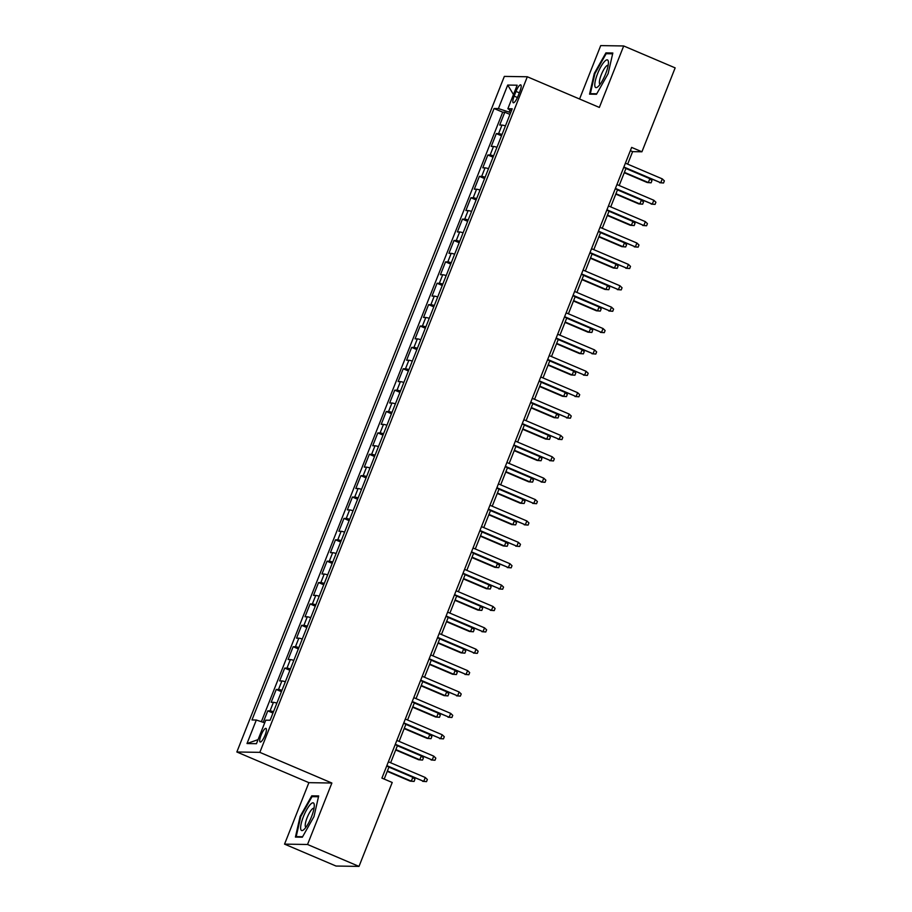 <?xml version="1.0" encoding="UTF-8"?>
<svg xmlns="http://www.w3.org/2000/svg" width="912" height="912" viewBox="0 0 912 912"><rect width="100%" height="100%" fill="white"/><g stroke="black" fill="none" stroke-linecap="round" stroke-linejoin="round"><path stroke-width="1.37" d="M265.05 735.232A7.399 1.847 -66.9 0 0 265.962 728.392A7.399 1.847 -66.9 0 0 261.083 735.163A7.399 1.847 -66.9 0 0 260.171 742.003A7.399 1.847 -66.9 0 0 265.05 735.232M284.555 844.124L307.538 844.489L331.877 783.032L308.883 782.656L284.555 844.124L336.004 866.035L358.997 866.4L392.217 782.485L381.923 778.107L631.64 147.413L641.923 151.791L675.154 67.876L623.694 45.965L600.712 45.6L579.565 99.009M308.883 782.656L236.846 751.99L504.336 76.403L527.318 76.768L259.84 752.354L236.846 751.99M505.43 125.902A9.245 0.912 -158.4 0 0 501.976 125.081L499.708 125.047L504.792 112.222L509.968 114.422M502.045 134.463A9.245 0.912 -158.4 0 0 498.59 133.631L496.322 133.597L501.509 135.808M496.322 133.597L491.237 146.422L493.506 146.467A9.245 0.912 -158.4 0 1 496.96 147.288M488.501 168.663A9.245 0.912 -158.4 0 0 485.047 167.842L482.779 167.808L487.852 154.983L493.039 157.183M480.031 190.049A9.245 0.912 -158.4 0 0 476.577 189.217L474.308 189.183L479.393 176.358L484.58 178.57M471.572 211.424A9.245 0.912 -158.4 0 0 468.118 210.604L465.85 210.569L470.923 197.733L476.11 199.945M463.102 232.799A9.245 0.912 -158.4 0 0 459.648 231.979L457.379 231.944L462.464 219.119L467.651 221.32M454.643 254.186A9.245 0.912 -158.4 0 0 451.189 253.365L448.921 253.319L453.994 240.494L459.181 242.706M446.173 275.561A9.245 0.912 -158.4 0 0 442.719 274.74L440.45 274.706L445.535 261.881L450.722 264.081M437.714 296.947A9.245 0.912 -158.4 0 0 434.26 296.115L431.992 296.081L437.065 283.256L442.252 285.467M429.244 318.322A9.245 0.912 -158.4 0 0 425.79 317.501L423.521 317.467L428.606 304.631L433.793 306.842M420.785 339.697A9.245 0.912 -158.4 0 0 417.331 338.876L415.063 338.842L420.136 326.017L425.323 328.217M412.315 361.084A9.245 0.912 -158.4 0 0 408.861 360.263L406.592 360.217L411.677 347.392L416.864 349.604M403.856 382.459A9.245 0.912 -158.4 0 0 400.402 381.638L398.134 381.604L403.207 368.779L408.394 370.979M395.386 403.845A9.245 0.912 -158.4 0 0 391.932 403.013L389.663 402.979L394.748 390.154L399.935 392.365M386.916 425.22A9.245 0.912 -158.4 0 0 383.473 424.399L381.205 424.365L386.278 411.529L391.465 413.74M378.457 446.595A9.245 0.912 -158.4 0 0 375.003 445.774L372.734 445.74L377.819 432.915L383.006 435.115M369.987 467.981A9.245 0.912 -158.4 0 0 366.544 467.161L364.276 467.115L369.349 454.29L374.536 456.502M361.528 489.356A9.245 0.912 -158.4 0 0 358.074 488.536L355.805 488.501L360.89 475.665L366.077 477.877M353.058 510.743A9.245 0.912 -158.4 0 0 349.615 509.911L347.347 509.876L352.42 497.051L357.607 499.263M344.599 532.118A9.245 0.912 -158.4 0 0 341.145 531.297L338.876 531.263L343.961 518.426L349.148 520.638M336.129 553.493A9.245 0.912 -158.4 0 0 332.675 552.672L330.418 552.638L335.491 539.813L340.678 542.013M327.67 574.879A9.245 0.912 -158.4 0 0 324.216 574.047L321.947 574.013L327.032 561.188L332.219 563.399M319.2 596.254A9.245 0.912 -158.4 0 0 315.746 595.433L313.489 595.399L318.562 582.563L323.749 584.774M310.741 617.641A9.245 0.912 -158.4 0 0 307.287 616.808L305.018 616.774L310.103 603.949L315.278 606.161M302.271 639.016A9.245 0.912 -158.4 0 0 298.817 638.195L296.548 638.149L301.633 625.324L306.82 627.536M293.812 660.391A9.245 0.912 -158.4 0 0 290.358 659.57L288.089 659.536L293.162 646.711L298.349 648.911M285.342 681.777A9.245 0.912 -158.4 0 0 281.888 680.945L279.619 680.911L284.704 668.086L289.891 670.297M276.883 703.152A9.245 0.912 -158.4 0 0 273.429 702.331L271.16 702.297L276.233 689.461L281.42 691.672M516.01 91.428L514.151 96.136A7.159 1.79 -66.9 0 0 513.274 102.76A7.159 1.79 -66.9 0 0 518.005 96.193L519.863 91.496A7.159 1.79 -66.9 0 0 520.741 84.873A7.159 1.79 -66.9 0 0 516.01 91.428L519.327 92.842M509.968 109.999L509.124 112.119L498.408 108.574L494.065 108.505L251.974 719.956L256.318 720.024L247.004 743.542L256.454 743.702L265.757 720.184L270.112 720.252L512.202 108.802L507.859 108.722L511.381 110.854M498.408 108.574L507.722 85.055L517.161 85.215L507.859 108.722M504.792 112.222L502.706 112.187L261.379 721.7M273.497 711.702A9.245 0.912 21.6 0 0 270.043 710.881L267.775 710.847L263.237 722.315M276.233 689.461L278.502 689.506A9.245 0.912 21.6 0 1 281.956 690.327M284.704 668.086L286.972 668.12A9.245 0.912 21.6 0 1 290.426 668.941M293.162 646.711L295.431 646.745A9.245 0.912 21.6 0 1 298.885 647.566M301.633 625.324L303.901 625.358A9.245 0.912 21.6 0 1 307.355 626.191M310.103 603.949L312.36 603.983A9.245 0.912 21.6 0 1 315.814 604.804M318.562 582.563L320.83 582.608A9.245 0.912 21.6 0 1 324.284 583.429M327.032 561.188L329.289 561.222A9.245 0.912 21.6 0 1 332.743 562.043M335.491 539.813L337.759 539.847A9.245 0.912 21.6 0 1 341.213 540.668M343.961 518.426L346.229 518.461A9.245 0.912 21.6 0 1 349.672 519.293M352.42 497.051L354.688 497.086A9.245 0.912 21.6 0 1 358.142 497.906M360.89 475.665L363.158 475.711A9.245 0.912 21.6 0 1 366.601 476.531M369.349 454.29L371.617 454.324A9.245 0.912 21.6 0 1 375.071 455.156M377.819 432.915L380.087 432.949A9.245 0.912 21.6 0 1 383.53 433.77M386.278 411.529L388.546 411.563A9.245 0.912 21.6 0 1 392 412.395M394.748 390.154L397.016 390.188A9.245 0.912 21.6 0 1 400.471 391.009M403.207 368.779L405.475 368.813A9.245 0.912 21.6 0 1 408.929 369.634M411.677 347.392L413.945 347.426A9.245 0.912 21.6 0 1 417.4 348.259M420.136 326.017L422.404 326.051A9.245 0.912 21.6 0 1 425.858 326.872M428.606 304.631L430.874 304.676A9.245 0.912 21.6 0 1 434.329 305.497M437.065 283.256L439.333 283.29A9.245 0.912 21.6 0 1 442.787 284.111M445.535 261.881L447.803 261.915A9.245 0.912 21.6 0 1 451.258 262.736M453.994 240.494L456.262 240.529A9.245 0.912 21.6 0 1 459.716 241.361M462.464 219.119L464.732 219.154A9.245 0.912 21.6 0 1 468.187 219.974M470.923 197.733L473.191 197.779A9.245 0.912 21.6 0 1 476.645 198.599M479.393 176.358L481.661 176.392A9.245 0.912 21.6 0 1 485.116 177.213M487.852 154.983L490.12 155.017A9.245 0.912 21.6 0 1 493.574 155.838M510.629 112.757L509.124 112.119M307.538 844.489L358.997 866.4M331.877 783.032L259.84 752.354M527.318 76.768L599.355 107.434L623.694 45.965M627.661 164.137L632.609 151.643L641.923 151.791M384.191 779.065L388.968 767.003M390.644 762.763L397.427 745.628M399.114 741.388L405.897 724.242M407.573 720.001L414.367 702.867M416.043 698.626L422.826 681.492M424.502 677.251L431.296 660.106M432.972 655.865L439.755 638.731M441.431 634.49L448.225 617.344M449.901 613.103L456.684 595.969M458.36 591.728L465.154 574.594M466.83 570.353L473.613 553.208M475.289 548.967L482.083 531.833M483.759 527.592L490.542 510.446M492.218 506.206L499.012 489.071M500.688 484.831L507.471 467.696M509.158 463.456L515.941 446.31M517.617 442.069L524.4 424.935M526.087 420.694L532.87 403.549M534.546 399.319L541.329 382.174M543.016 377.933L549.799 360.799M551.475 356.558L558.258 339.412M559.945 335.171L566.728 318.037M568.404 313.796L575.187 296.662M576.874 292.421L583.657 275.276M585.333 271.035L592.116 253.901M593.803 249.66L600.586 232.514M602.262 228.274L609.056 211.139M610.732 206.899L617.515 189.764M619.191 185.524L625.985 168.378M630.34 150.674L632.609 151.643M502.706 112.187L494.065 108.505M267.775 710.847L272.962 713.059M256.318 720.024L264.719 722.806M513.467 94.54L507.722 85.055M247.004 743.542L258.062 739.621M594.271 73.462L589.562 94.153L596.494 94.267L608.122 73.69L612.83 52.999L605.91 52.896L594.271 73.462L594.886 73.724M302.339 837.205L313.967 816.628L318.676 795.937L311.756 795.834L300.128 816.4L295.42 837.091L302.339 837.205M607.894 53.74L605.91 52.896M300.732 816.662L300.128 816.4M313.739 796.678L311.756 795.834M623.717 167.42L660.767 182.731L623.865 167.021M662.283 178.877L664.369 180.872L663.526 183.004L660.767 182.731L662.283 178.877L625.393 163.18M663.526 183.004L659.65 182.708M649.857 178.684L651.943 180.667L651.1 182.81L647.224 182.514L648.341 182.525L649.857 178.684L625.94 168.492M651.1 182.81L648.341 182.525L624.412 172.345M647.224 182.514L624.253 172.733M605.648 73.815A15.014 3.762 -66.9 0 0 608.418 62.062A15.014 3.762 -66.9 0 0 604.485 61.537A15.014 3.762 -66.9 0 0 597.577 73.69A15.014 3.762 -66.9 0 0 597.896 86.765A15.014 3.762 -66.9 0 0 605.648 73.815M608.156 65.379A10.283 2.576 -66.9 0 0 608.076 65.333A10.283 2.576 -66.9 0 0 601.282 74.75A10.283 2.576 -66.9 0 0 600.016 84.246A10.283 2.576 -66.9 0 0 600.107 84.28M591.5 94.187L590.338 93.685L594.898 73.644L606.172 53.705L612.647 53.808M596.756 93.788L590.338 93.685M314.241 804.692A15.014 3.762 -66.9 0 0 306.717 809.685A15.014 3.762 -66.9 0 0 300.675 828.689A15.014 3.762 -66.9 0 0 303.753 829.703A15.014 3.762 -66.9 0 0 310.924 818.167A15.014 3.762 -66.9 0 0 314.264 805A15.014 3.762 -66.9 0 0 314.241 804.692M314.013 808.306A10.283 2.576 -66.9 0 0 313.922 808.271A10.283 2.576 -66.9 0 0 308.427 814.758A10.283 2.576 -66.9 0 0 305.246 825.941A10.283 2.576 -66.9 0 0 305.873 827.184A10.283 2.576 -66.9 0 0 305.953 827.218M302.613 836.726L296.195 836.623L300.755 816.582L312.018 796.643L318.493 796.746M297.358 837.125L296.195 836.623M615.247 188.795L652.297 204.106L615.406 188.408M653.824 200.264L655.91 202.247L655.067 204.391L652.297 204.106L653.824 200.264L616.934 184.555M655.067 204.391L651.179 204.094M606.788 210.17L643.838 225.492L606.936 209.783M645.354 221.639L647.44 223.634L646.597 225.766L643.838 225.492L645.354 221.639L608.464 205.93M646.597 225.766L642.709 225.469M598.318 231.557L635.368 246.867L598.477 231.158M636.895 243.025L638.981 245.009L638.138 247.152L635.368 246.867L636.895 243.025L600.005 227.316M638.138 247.152L634.25 246.844M589.859 252.932L626.909 268.242L590.007 252.544M628.425 264.4L630.511 266.384L629.668 268.527L626.909 268.242L628.425 264.4L591.535 248.691M629.668 268.527L625.78 268.231M641.398 200.059L643.484 202.054L642.641 204.185L638.753 203.889L639.871 203.912L641.398 200.059L617.47 189.878M642.641 204.185L639.871 203.912L615.942 193.72M638.753 203.889L615.794 194.119M632.928 221.445L635.014 223.429L634.171 225.572L630.283 225.275L631.412 225.287L632.928 221.445L608.999 211.253M634.171 225.572L631.412 225.287L607.483 215.107M630.283 225.275L607.324 215.494M624.469 242.82L626.555 244.815L625.712 246.947L621.824 246.65L622.942 246.673L624.469 242.82L600.541 232.628M625.712 246.947L622.942 246.673L599.013 236.482M621.824 246.65L598.865 236.869M615.999 264.195L618.085 266.19L617.242 268.333L613.354 268.025L614.483 268.048L615.999 264.195L592.07 254.015M617.242 268.333L614.483 268.048L590.554 257.857M613.354 268.025L590.395 258.256M581.389 274.318L618.439 289.628L581.548 273.919M619.966 285.775L622.052 287.77L621.209 289.902L618.439 289.628L619.966 285.775L583.064 270.077M621.209 289.902L617.321 289.606M607.54 285.581L609.626 287.565L608.783 289.708L604.895 289.412L606.013 289.423L607.54 285.581L583.612 275.39M608.783 289.708L606.013 289.423L582.084 279.243M604.895 289.412L581.936 279.631M572.93 295.693L609.968 311.003L573.078 295.306M611.496 307.162L613.582 309.145L612.739 311.288L609.968 311.003L611.496 307.162L574.606 291.452M612.739 311.288L608.851 310.992M599.07 306.956L601.156 308.951L600.313 311.083L596.425 310.787L597.554 310.81L599.07 306.956L575.141 296.776M600.313 311.083L597.554 310.81L573.625 300.618M596.425 310.787L573.466 301.017M564.46 317.068L601.51 332.39L564.619 316.681M603.037 328.537L605.123 330.532L604.28 332.663L601.51 332.39L603.037 328.537L566.135 312.827M604.28 332.663L600.392 332.367M590.611 328.343L592.697 330.326L591.854 332.47L587.966 332.173L589.084 332.185L590.611 328.343L566.683 318.151M591.854 332.47L589.084 332.185L565.155 322.004M587.966 332.173L565.007 322.392M556.001 338.455L593.039 353.765L556.149 338.056M594.567 349.912L596.653 351.907L595.81 354.05L593.039 353.765L594.567 349.912L557.677 334.214M595.81 354.05L591.922 353.742M582.141 349.718L584.227 351.713L583.384 353.845L579.496 353.548L580.613 353.571L582.141 349.718L558.212 339.526M583.384 353.845L580.613 353.571L556.696 343.379M579.496 353.548L556.537 343.767M547.531 359.83L584.581 375.14L547.69 359.442M586.108 371.298L588.194 373.282L587.351 375.425L584.581 375.14L586.108 371.298L549.206 355.589M587.351 375.425L583.463 375.128M539.072 381.205L576.11 396.526L539.22 380.817M577.638 392.673L579.724 394.668L578.881 396.8L576.11 396.526L577.638 392.673L540.748 376.975M578.881 396.8L574.993 396.503M530.602 402.591L567.652 417.901L530.761 402.192M569.179 414.059L571.265 416.043L570.41 418.186L567.652 417.901L569.179 414.059L532.277 398.35M570.41 418.186L566.534 417.89M522.143 423.966L559.181 439.288L522.291 423.578M560.709 435.434L562.795 437.429L561.952 439.561L559.181 439.288L560.709 435.434L523.819 419.725M561.952 439.561L558.064 439.265M513.673 445.352L550.723 460.663L513.832 444.953M552.239 456.809L554.336 458.804L553.481 460.948L550.723 460.663L552.239 456.809L515.348 441.112M553.481 460.948L549.605 460.64M505.214 466.727L542.252 482.038L505.362 466.34M543.78 478.196L545.866 480.179L545.023 482.323L542.252 482.038L543.78 478.196L506.89 462.487M545.023 482.323L541.135 482.026M496.744 488.102L533.794 503.424L496.903 487.715M535.31 499.571L537.407 501.566L536.552 503.698L533.794 503.424L535.31 499.571L498.419 483.862M536.552 503.698L532.676 503.401M488.273 509.489L525.323 524.799L488.433 509.09M526.851 520.957L528.937 522.941L528.094 525.084L525.323 524.799L526.851 520.957L489.961 505.248M528.094 525.084L524.206 524.788M479.815 530.864L516.865 546.185L479.974 530.476M518.381 542.332L520.478 544.327L519.623 546.459L516.865 546.185L518.381 542.332L481.49 526.623M519.623 546.459L515.747 546.163M471.344 552.25L508.394 567.56L471.504 551.851M509.922 563.707L512.008 565.702L511.165 567.845L508.394 567.56L509.922 563.707L473.032 548.009M511.165 567.845L507.277 567.538M462.886 573.625L499.936 588.935L463.045 573.238M501.452 585.094L503.549 587.077L502.694 589.22L499.936 588.935L501.452 585.094L464.561 569.384M502.694 589.22L498.818 588.924M454.415 595L491.465 610.322L454.575 594.613M492.993 606.469L495.079 608.464L494.236 610.595L491.465 610.322L492.993 606.469L456.103 590.759M494.236 610.595L490.348 610.299M573.682 371.093L575.768 373.088L574.925 375.22L571.037 374.923L572.155 374.946L573.682 371.093L549.754 360.913M574.925 375.22L572.155 374.946L548.226 364.754M571.037 374.923L548.078 365.153M565.212 392.479L567.298 394.463L566.455 396.606L562.567 396.31L563.684 396.321L565.212 392.479L541.283 382.288M566.455 396.606L563.684 396.321L539.767 386.141M562.567 396.31L539.608 386.528M556.753 413.854L558.839 415.849L557.996 417.981L554.108 417.685L555.226 417.707L556.753 413.854L532.825 403.674M557.996 417.981L555.226 417.707L531.297 407.516M554.108 417.685L531.149 407.915M548.283 435.241L550.369 437.224L549.526 439.367L545.638 439.071L546.755 439.082L548.283 435.241L524.354 425.049M549.526 439.367L546.755 439.082L522.838 428.902M545.638 439.071L522.679 429.29M539.824 456.616L541.91 458.611L541.055 460.742L537.179 460.446L538.297 460.469L539.824 456.616L515.896 446.424M541.055 460.742L538.297 460.469L514.368 450.277M537.179 460.446L514.208 450.665M531.354 477.991L533.44 479.986L532.597 482.117L528.709 481.821L529.826 481.844L531.354 477.991L507.425 467.81M532.597 482.117L529.826 481.844L505.909 471.652M528.709 481.821L505.75 472.051M522.884 499.377L524.981 501.361L524.126 503.504L520.25 503.207L521.368 503.219L522.884 499.377L498.967 489.185M524.126 503.504L521.368 503.219L497.439 493.039M520.25 503.207L497.279 493.426M514.425 520.752L516.511 522.747L515.668 524.879L511.78 524.582L512.897 524.605L514.425 520.752L490.496 510.572M515.668 524.879L512.897 524.605L488.98 514.414M511.78 524.582L488.821 514.813M505.955 542.138L508.052 544.122L507.197 546.265L503.321 545.969L504.439 545.98L505.955 542.138L482.038 531.947M507.197 546.265L504.439 545.98L480.51 535.8M503.321 545.969L480.35 536.188M497.496 563.513L499.582 565.497L498.739 567.64L494.851 567.344L495.968 567.355L497.496 563.513L473.567 553.322M498.739 567.64L495.968 567.355L472.04 557.175M494.851 567.344L471.892 557.563M489.026 584.888L491.123 586.883L490.268 589.015L486.392 588.719L487.51 588.742L489.026 584.888L465.109 574.708M490.268 589.015L487.51 588.742L463.581 578.55M486.392 588.719L463.421 578.949M480.567 606.275L482.653 608.258L481.81 610.402L477.922 610.105L479.039 610.117L480.567 606.275L456.638 596.083M481.81 610.402L479.039 610.117L455.111 599.936M477.922 610.105L454.963 600.324M445.957 616.387L483.007 631.697L446.116 615.988M484.523 627.855L486.62 629.839L485.765 631.982L483.007 631.697L484.523 627.855L447.632 612.146M485.765 631.982L481.889 631.685M437.486 637.762L474.536 653.083L437.646 637.374M476.064 649.23L478.15 651.225L477.307 653.357L474.536 653.083L476.064 649.23L439.174 633.521M477.307 653.357L473.419 653.06M429.028 659.148L466.078 674.458L429.176 658.749M467.594 670.605L469.68 672.6L468.836 674.743L466.078 674.458L467.594 670.605L430.703 654.907M468.836 674.743L464.96 674.435M420.557 680.523L457.607 695.833L420.717 680.135M459.135 691.991L461.221 693.975L460.378 696.118L457.607 695.833L459.135 691.991L422.245 676.282M460.378 696.118L456.49 695.822M472.097 627.65L474.194 629.645L473.339 631.777L469.463 631.48L470.581 631.503L472.097 627.65L448.18 617.47M473.339 631.777L470.581 631.503L446.652 621.311M469.463 631.48L446.492 621.71M463.638 649.025L465.724 651.02L464.881 653.163L460.993 652.855L462.11 652.878L463.638 649.025L439.709 638.845M464.881 653.163L462.11 652.878L438.182 642.698M460.993 652.855L438.034 643.085M455.168 670.411L457.265 672.395L456.41 674.538L452.534 674.242L453.652 674.253L455.168 670.411L431.251 660.22M456.41 674.538L453.652 674.253L429.723 664.073M452.534 674.242L429.563 664.46M446.709 691.786L448.795 693.781L447.952 695.913L444.064 695.617L445.181 695.639L446.709 691.786L422.78 681.606M447.952 695.913L445.181 695.639L421.253 685.448M444.064 695.617L421.105 685.847M412.099 701.898L449.149 717.22L412.247 701.51M450.665 713.366L452.751 715.361L451.907 717.493L449.149 717.22L450.665 713.366L413.774 697.657M451.907 717.493L448.02 717.197M438.239 713.173L440.325 715.156L439.481 717.299L435.605 717.003L436.723 717.014L438.239 713.173L414.322 702.981M439.481 717.299L436.723 717.014L412.794 706.834M435.605 717.003L412.634 707.222M403.628 723.284L440.678 738.595L403.788 722.885M442.206 734.753L444.292 736.736L443.449 738.88L440.678 738.595L442.206 734.753L405.316 719.044M443.449 738.88L439.561 738.583M429.78 734.548L431.866 736.543L431.023 738.674L427.135 738.378L428.252 738.401L429.78 734.548L405.851 724.367M431.023 738.674L428.252 738.401L404.324 728.209M427.135 738.378L404.176 728.608M395.17 744.659L432.22 759.981L395.318 744.272M433.736 756.128L435.822 758.123L434.978 760.255L432.22 759.981L433.736 756.128L396.845 740.419M434.978 760.255L431.091 759.958M421.31 755.923L423.396 757.918L422.552 760.061L418.665 759.753L419.794 759.776L421.31 755.923L397.381 745.742M422.552 760.061L419.794 759.776L395.865 749.596M418.665 759.753L395.705 749.983M386.699 766.046L423.749 781.356L386.859 765.647M425.277 777.503L427.363 779.498L426.52 781.63L423.749 781.356L425.277 777.503L388.387 761.805M426.52 781.63L422.632 781.333M412.851 777.309L414.937 779.293L414.094 781.436L410.206 781.139L411.323 781.151L412.851 777.309L388.922 767.117M414.094 781.436L411.323 781.151L387.395 770.971M410.206 781.139L387.247 771.358M498.59 133.631L501.976 125.081M270.043 710.881L273.429 702.331M278.502 689.506L281.888 680.945M286.972 668.12L290.358 659.57M295.431 646.745L298.817 638.195M303.901 625.358L307.287 616.808M312.36 603.983L315.746 595.433M320.83 582.608L324.216 574.047M329.289 561.222L332.675 552.672M337.759 539.847L341.145 531.297M346.229 518.461L349.615 509.911M354.688 497.086L358.074 488.536M363.158 475.711L366.544 467.161M371.617 454.324L375.003 445.774M380.087 432.949L383.473 424.399M388.546 411.563L391.932 403.013M397.016 390.188L400.402 381.638M405.475 368.813L408.861 360.263M413.945 347.426L417.331 338.876M422.404 326.051L425.79 317.501M430.874 304.676L434.26 296.115M439.333 283.29L442.719 274.74M447.803 261.915L451.189 253.365M456.262 240.529L459.648 231.979M464.732 219.154L468.118 210.604M473.191 197.779L476.577 189.217M481.661 176.392L485.047 167.842M490.12 155.017L493.506 146.467M517.435 97.527L514.151 96.136"/></g></svg>
